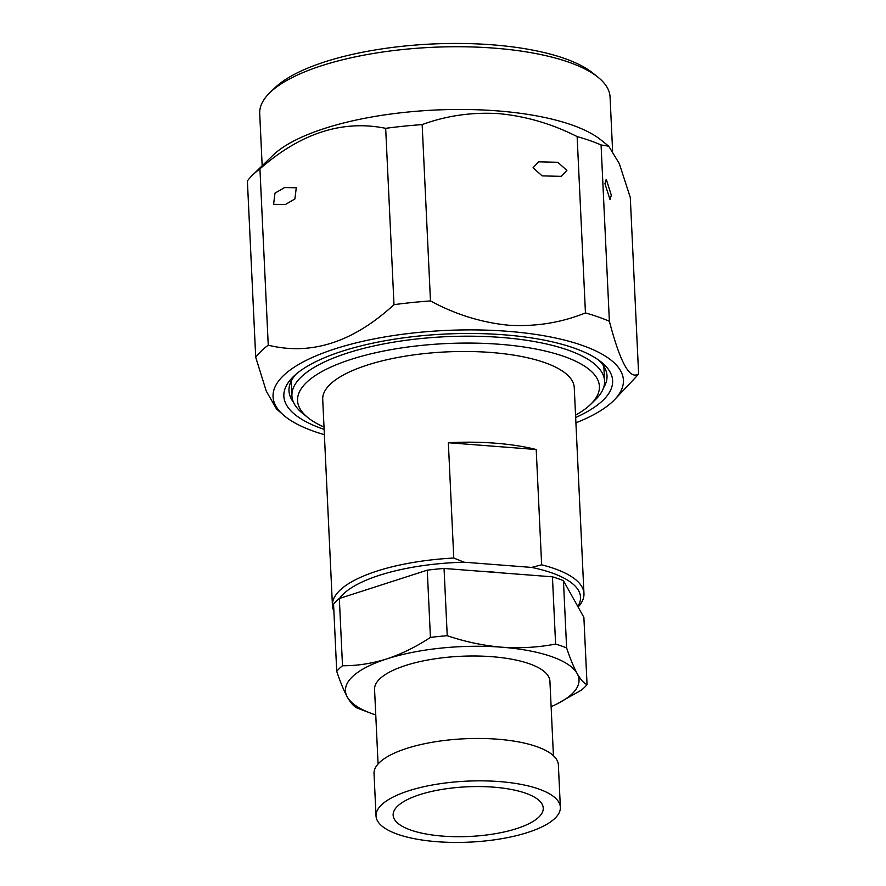 <?xml version="1.0" encoding="UTF-8"?>
<svg xmlns="http://www.w3.org/2000/svg" width="886" height="886" viewBox="0 0 886 886"><rect width="100%" height="100%" fill="white"/><g stroke="black" fill="none" stroke-linecap="round" stroke-linejoin="round"><path stroke-width="1.33" d="M566.874 170.389L557.803 162.293L538.644 161.806L533.062 167.775L542.132 175.871L561.303 176.358L566.874 170.389M611.329 195.164L606.245 179.238L604.95 183.701L610.033 199.627L611.329 195.164M285.336 204.533L294.883 198.951L296.289 187.766L284.539 187.577L274.981 193.148L273.586 204.334L285.336 204.533M612.58 150.531L610.066 97.006A175.373 58.011 177.3 0 0 597.984 77.215L592.734 72.984A169.979 56.228 177.3 0 0 492.095 44.798A169.979 56.228 177.3 0 0 274.704 87.991L269.865 92.687A175.373 58.011 177.3 0 0 259.709 113.519L262.167 165.771M597.984 77.215A175.373 58.011 177.3 0 0 494.166 48.132A175.373 58.011 177.3 0 0 269.865 92.687M575.911 422.821A175.373 58.011 177.3 0 0 614.818 399.409L635.096 377.934A197.855 65.453 177.3 0 0 638.607 373.781C629.968 380.26 620.233 362.762 609.38 321.286L601.062 144.95L608.726 146.19L600.952 139.944A175.373 58.011 177.3 0 0 497.124 110.861A175.373 58.011 177.3 0 0 272.822 155.415L252.665 175.007A197.855 65.453 177.3 0 0 247.393 180.943L255.711 357.279A197.855 65.453 177.3 0 1 268.248 345.186C311.174 355.751 353.093 342.24 393.993 304.662L385.676 128.326C342.605 119.599 300.686 133.099 259.93 168.849A197.855 65.453 177.3 0 0 252.665 175.007M575.656 417.505A164.574 54.445 177.3 0 0 601.306 362.097A164.574 54.445 177.3 0 0 503.868 334.797A164.574 54.445 177.3 0 0 293.377 376.616A164.574 54.445 177.3 0 0 324.121 429.367M603.587 387.703A159.181 52.662 177.3 0 0 607.01 375.83A159.181 52.662 177.3 0 0 598.504 359.993M575.546 415.169A151.085 49.981 177.3 0 0 590.652 404.337L595.481 399.641A156.49 51.765 177.3 0 0 604.551 381.046A156.49 51.765 177.3 0 0 501.133 337.433A156.49 51.765 177.3 0 0 291.926 395.787A156.49 51.765 177.3 0 0 302.702 413.441L307.963 417.671A151.085 49.981 177.3 0 0 324.01 427.03M590.652 404.337A151.085 49.981 177.3 0 0 499.549 344.277A151.085 49.981 177.3 0 0 340.235 363.182A151.085 49.981 177.3 0 0 307.963 417.671M578.126 607.043A125.912 41.653 177.3 0 0 583.963 593.576L574.25 387.57A125.912 41.653 177.3 0 0 491.032 352.484A125.912 41.653 177.3 0 0 322.714 399.431L332.427 605.437A125.912 41.653 177.3 0 0 333.889 611.107M583.963 593.576A125.912 41.653 177.3 0 0 541.645 564.814L536.207 449.512A125.912 41.653 -2.7 0 0 495.318 443.188A125.912 41.653 -2.7 0 0 448.349 442.734L453.776 558.025A125.912 41.653 177.3 0 0 332.427 605.437M500.191 572.788A95.334 31.531 177.3 0 0 490.578 571.847A95.334 31.531 177.3 0 0 480.566 571.271M553.429 755.714L549.918 681.157A87.78 29.039 177.3 0 0 491.907 656.692A87.78 29.039 177.3 0 0 374.556 689.419L378.078 763.987M560.362 807.29L558.368 764.906A92.277 30.523 177.3 0 0 497.389 739.19A92.277 30.523 177.3 0 0 374.025 773.6L376.029 815.984A92.277 30.523 177.3 0 0 437.008 841.7A92.277 30.523 177.3 0 0 560.362 807.29A92.277 30.523 177.3 0 0 499.383 781.574A92.277 30.523 177.3 0 0 376.029 815.984M442.801 836.118A75.144 24.852 177.3 0 0 543.251 808.098A75.144 24.852 177.3 0 0 493.591 787.156A75.144 24.852 177.3 0 0 393.14 815.175A75.144 24.852 177.3 0 0 442.801 836.118M609.38 321.286A197.855 65.453 177.3 0 0 585.447 312.913L577.129 136.577C551.956 123.841 525.863 116.188 498.84 113.641C472.061 112.001 446.5 115.656 422.157 124.605A197.855 65.453 177.3 0 0 385.676 128.326M614.818 399.409A175.373 58.011 177.3 0 0 507.523 331.286A175.373 58.011 177.3 0 0 324.287 352.573A175.373 58.011 177.3 0 0 283.431 415.036A175.373 58.011 177.3 0 0 324.376 434.683M422.157 124.605L430.474 300.941C455.548 314.497 481.663 322.593 508.819 325.24C535.786 326.79 561.325 322.681 585.447 312.913M430.474 300.941A197.855 65.453 177.3 0 0 393.993 304.662M283.431 415.036L276.465 408.922L266.265 391.114L255.711 357.279M551.114 706.674A116.919 38.674 177.3 0 0 556.142 704.37A116.919 38.674 177.3 0 0 577.185 673.593A116.919 38.674 177.3 0 0 501.753 647.201A116.919 38.674 177.3 0 0 386.817 658.896C371.91 663.548 357.147 665.829 342.505 665.751A130.353 43.126 177.3 0 0 336.724 671.322C340.313 682.076 343.834 690.626 347.29 696.983A116.919 38.674 177.3 0 0 370.547 713.119A116.919 38.674 177.3 0 0 375.764 714.947M556.142 704.37L581.282 690.194A130.353 43.126 177.3 0 0 587.053 684.634C583.918 683.316 580.629 679.64 577.185 673.593C573.718 667.224 570.196 658.663 566.619 647.921A130.353 43.126 177.3 0 0 555.6 644.067C538.156 647.411 520.215 648.452 501.753 647.201C483.269 645.606 465.095 641.774 447.231 635.705A130.353 43.126 177.3 0 0 430.43 637.411C416.198 646.791 401.657 653.957 386.817 658.896A116.919 38.674 177.3 0 0 347.29 696.983C350.745 703.052 354.035 706.729 357.169 708.025A130.353 43.126 177.3 0 0 359.672 709.01L370.547 713.119M336.724 671.322L333.557 604.075A130.353 43.126 177.3 0 1 339.327 598.504L342.505 665.751M587.053 684.634L583.885 617.387L563.441 580.673L566.619 647.921M563.441 580.673A130.353 43.126 177.3 0 0 552.432 576.819L555.6 644.067M430.43 637.411L427.262 570.163A130.353 43.126 177.3 0 1 444.052 568.458L447.231 635.705M339.327 598.504L427.262 570.163M444.052 568.458L552.432 576.819M541.645 564.814L531.644 567.417A122.312 40.457 177.3 0 1 577.794 606.434M259.93 168.849L268.248 345.186M601.062 144.95A197.855 65.453 177.3 0 0 577.129 136.577M638.607 373.781L630.289 197.445L619.292 163.6L608.726 146.19M339.537 598.438A122.312 40.457 177.3 0 1 464.098 562.2L531.644 567.417M464.098 562.2L453.776 558.025M295.968 374.257A159.181 52.662 177.3 0 0 288.991 390.826A159.181 52.662 177.3 0 0 293.51 402.322M448.349 442.734L536.207 449.512M291.228 381.058L291.926 395.787M603.853 366.317L604.551 381.046"/></g></svg>
